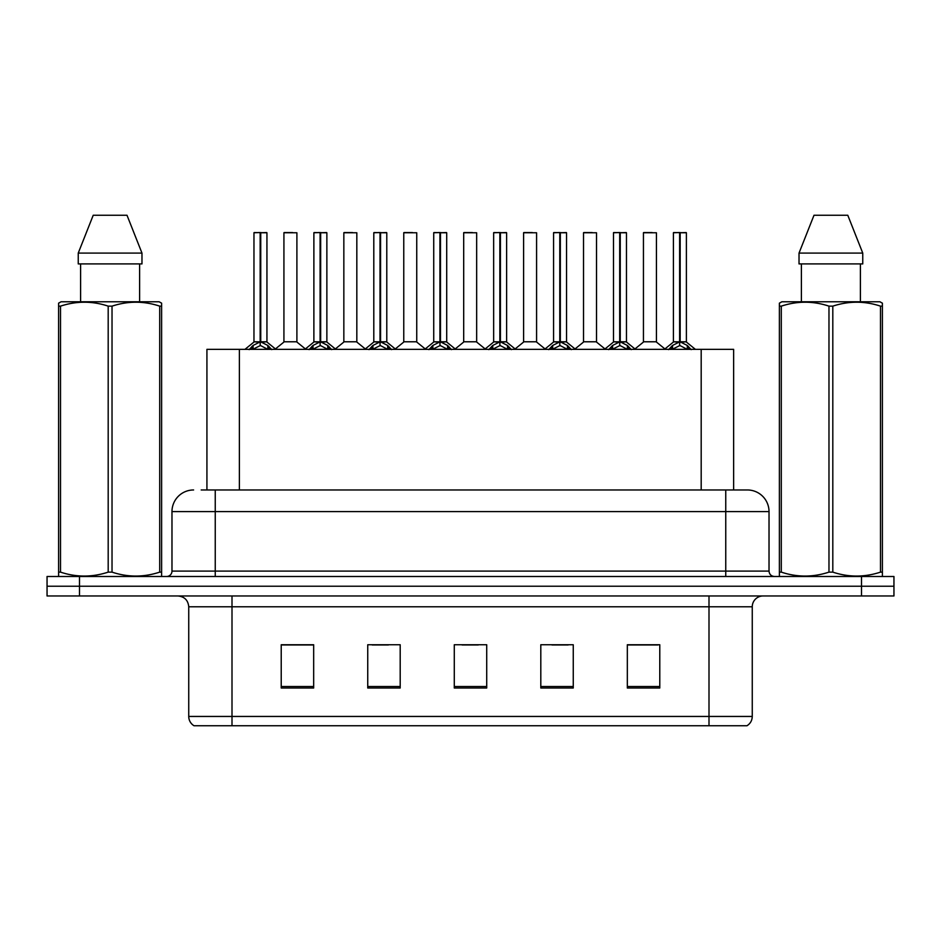 <?xml version="1.0" encoding="UTF-8"?>
<svg xmlns="http://www.w3.org/2000/svg" width="941" height="941" viewBox="0 0 941 941"><rect width="100%" height="100%" fill="white"/><g stroke="black" fill="none" stroke-linecap="round" stroke-linejoin="round"><path stroke-width="1.41" d="M206.926 489.967L206.926 349.358L733.639 349.358L733.639 489.967M752.259 716.454C752.13 720.488 750.365 723.594 746.966 725.758L708.996 725.758L708.996 716.454L752.259 716.454L752.259 606.78A10.821 10.821 0 0 1 763.08 595.971M708.996 725.758L194.034 725.758A10.821 10.821 0 0 1 188.741 716.454L188.741 606.78C188.106 600.217 184.495 596.606 177.92 595.971M79.503 576.492L893.95 576.492L893.95 586.231L47.05 586.231L47.05 595.971L79.503 595.971L79.503 586.231L47.05 586.231L47.05 576.492L79.503 576.492L79.503 586.231L893.95 586.231L893.95 595.971L79.503 595.971M659.782 688.012L659.782 644.75L627.329 644.75L627.329 688.012L659.782 688.012M573.257 688.012L573.257 644.75L540.804 644.75L540.804 688.012L573.257 688.012M313.671 688.012L313.671 644.75L281.218 644.75L281.218 688.012L313.671 688.012M400.196 688.012L400.196 644.75L367.743 644.75L367.743 688.012L400.196 688.012M486.72 688.012L486.72 644.75L454.28 644.75L454.28 688.012L486.72 688.012M689.318 725.758L251.682 725.758M627.329 644.961L658.053 644.961M641.833 644.961L628.094 644.961M372.177 644.961L388.41 644.961M312.259 644.961L298.52 644.961M282.3 644.961L313.671 644.961M551.944 644.961L568.164 644.961M462.066 644.961L478.287 644.961M201.68 489.967L739.814 489.967M201.186 489.967L215.242 489.967L215.242 511.598L171.98 511.598L171.98 571.093A5.411 5.411 0 0 1 166.569 576.492M193.611 489.967A21.631 21.631 0 0 0 171.98 511.598M747.389 489.967A21.631 21.631 0 0 1 769.02 511.598L725.758 511.598L725.758 489.967L747.06 489.967M769.02 511.598L769.02 571.093C769.35 574.375 771.149 576.174 774.431 576.492M249.142 349.617L253.082 345.453L260.163 341.877L260.163 345.653L260.363 340.713L260.739 341.877L267.82 345.453L271.761 349.617M253.964 232.768L260.175 232.545L253.964 232.768L253.964 341.783L260.163 341.877M266.938 232.768L260.739 232.768L260.739 341.783L266.938 341.783L266.938 232.768L254.176 232.545M260.739 232.768L266.726 232.545M260.163 232.768L260.163 341.783L260.363 232.545L258.293 232.545M260.728 232.545L260.739 341.877M260.163 341.795L253.964 341.783M260.739 341.795L266.938 341.783M267.82 349.382L260.739 345.653M260.163 345.653L254.129 348.64M296.897 232.768L283.923 232.768L283.923 341.783L296.897 341.783L296.897 232.768L283.923 232.768M292.58 232.545L284.135 232.545M292.051 341.795L290.698 341.783M290.134 341.783L283.923 341.783M309.071 349.617L313 345.453L320.093 341.877L320.093 345.653L320.281 340.713L320.658 341.877L327.739 345.453L331.679 349.617M313.882 232.768L320.105 232.545L313.882 232.768L313.882 341.783L320.093 341.877M326.868 232.768L320.658 232.768L320.658 341.783L326.868 341.783L326.868 232.768L314.094 232.545M320.658 232.768L326.645 232.545M320.093 232.768L320.093 341.783L320.281 232.545L318.211 232.545M320.646 232.545L320.658 341.877M320.093 341.795L313.882 341.783M320.658 341.795L326.856 341.783M327.739 349.382L320.658 345.653M320.093 345.653L314.047 348.64M368.99 349.617L372.918 345.453L380.011 341.877L380.011 345.653L380.199 340.713L380.576 341.877L387.668 345.453L391.597 349.617M373.8 232.768L380.023 232.545L373.8 232.768L373.8 341.783L380.011 341.877M386.786 232.768L380.576 232.768L380.576 341.783L386.786 341.783L386.786 232.768L374.024 232.545M380.576 232.768L386.563 232.545M380.011 232.768L380.011 341.783L380.199 232.545L378.129 232.545M380.564 232.545L380.576 341.877M380.011 341.795L373.812 341.783M380.576 341.795L386.775 341.783M387.668 349.382L380.576 345.653M380.011 345.653L373.965 348.64M428.908 349.617L432.848 345.453L439.929 341.877L439.929 345.653L440.117 340.713L440.494 341.877L447.587 345.453L451.515 349.617M433.73 232.768L439.941 232.545L433.73 232.768L433.73 341.783L439.929 341.877M446.704 232.768L440.494 232.768L440.494 341.783L446.704 341.783L446.704 232.768L433.942 232.545M440.494 232.768L446.493 232.545M439.929 232.768L439.929 341.783L440.117 232.545L438.047 232.545M440.494 232.545L440.494 341.877M439.929 341.795L433.73 341.783M440.494 341.795L446.704 341.783M447.587 349.382L440.494 345.653M439.929 345.653L433.883 348.64M488.826 349.617L492.766 345.453L499.847 341.877L499.847 345.653L500.047 340.713L500.424 341.877L507.505 345.453L511.445 349.617M493.649 232.768L499.859 232.545L493.649 232.768L493.649 341.783L499.847 341.877M506.623 232.768L500.424 232.768L500.424 341.783L506.623 341.783L506.623 232.768L493.86 232.545M500.424 232.768L506.411 232.545M499.847 232.768L499.847 341.783L500.047 232.545L497.977 232.545M500.412 232.545L500.424 341.877M499.847 341.795L493.649 341.783M500.424 341.795L506.623 341.783M507.505 349.382L500.424 345.653M499.847 345.653L493.813 348.64M356.827 232.768L343.841 232.768L343.841 341.783L356.827 341.783L356.827 232.768L343.841 232.768M352.499 232.545L344.065 232.545M351.969 341.795L350.617 341.783M350.052 341.783L343.853 341.795M416.745 232.768L403.76 232.768L403.76 341.783L416.745 341.783L416.745 232.768L403.76 232.768M412.417 232.545L403.983 232.545M411.887 341.795L410.535 341.783M409.97 341.783L403.771 341.783M476.664 232.768L463.69 232.768L463.69 341.783L476.664 341.783L476.664 232.768L463.69 232.768M472.335 232.545L463.901 232.545M471.817 341.795L470.453 341.783M469.888 341.783L463.69 341.783M160.946 576.492L161.617 576.104L161.617 572.128L159.711 572.128L159.711 306.143C143.879 300.908 127.988 300.908 112.026 306.143L108.191 306.143C92.371 300.908 76.468 300.908 60.506 306.143L58.601 306.143L58.601 303.167L61.106 301.767L58.601 303.167L58.601 573.481M112.026 306.143L112.026 572.128C127.847 577.362 143.75 577.362 159.711 572.128M112.026 572.128L108.191 572.128L108.191 306.143M60.506 306.143L60.506 572.128C76.339 577.362 92.23 577.362 108.191 572.128M60.506 572.128L58.601 572.128L58.601 576.104L59.271 576.492M161.617 317.987L161.617 303.167L159.111 301.767L161.617 303.167L161.617 306.143L159.711 306.143M159.111 301.767L61.106 301.767M80.608 263.915L80.608 301.767M139.609 301.767L139.609 263.915L139.609 301.767M127 215.242L141.973 253.094L141.973 263.915L78.244 263.915L78.244 253.094L93.218 215.242L78.244 253.094L141.973 253.094L127 215.242L93.218 215.242M161.617 573.481L161.617 306.143M881.729 576.492L882.399 576.104L882.399 572.128L880.494 572.128L880.494 306.143C864.661 300.908 848.77 300.908 832.809 306.143L828.974 306.143C813.153 300.908 797.25 300.908 781.289 306.143L779.383 306.143L779.383 303.167L781.889 301.767L779.383 303.167L779.383 573.481M832.809 306.143L832.809 572.128C848.629 577.362 864.532 577.362 880.494 572.128M832.809 572.128L828.974 572.128L828.974 306.143M781.289 306.143L781.289 572.128C797.121 577.362 813.012 577.362 828.974 572.128M781.289 572.128L779.383 572.128L779.383 576.104L780.054 576.492M882.399 317.987L882.399 303.167L879.894 301.767L882.399 303.167L882.399 306.143L880.494 306.143M879.894 301.767L781.889 301.767M801.391 263.915L801.391 301.767M860.392 301.767L860.392 263.915L860.392 301.767M847.782 215.242L862.756 253.094L862.756 263.915L799.027 263.915L799.027 253.094L814 215.242L799.027 253.094L862.756 253.094L847.782 215.242L814 215.242M882.399 573.481L882.399 306.143M548.756 349.617L552.685 345.453L559.777 341.877L559.777 345.653L559.966 340.713L560.342 341.877L567.423 345.453L571.363 349.617M553.567 232.768L559.789 232.545L553.567 232.768L553.567 341.783L559.777 341.877M566.553 232.768L560.342 232.768L560.342 341.783L566.553 341.783L566.553 232.768L553.779 232.545M560.342 232.768L566.329 232.545M559.777 232.768L559.777 341.783L559.966 232.545L557.895 232.545M560.33 232.545L560.342 341.877M559.777 341.795L553.567 341.783M560.342 341.795L566.541 341.783M567.423 349.382L560.342 345.653M559.777 345.653L553.731 348.64M608.674 349.617L612.603 345.453L619.696 341.877L619.696 345.653L619.884 340.713L620.26 341.877L627.353 345.453L631.282 349.617M613.485 232.768L619.707 232.545L613.485 232.768L613.485 341.783L619.696 341.877M626.471 232.768L620.26 232.768L620.26 341.783L626.471 341.783L626.471 232.768L613.708 232.545M620.26 232.768L626.247 232.545M619.696 232.768L619.696 341.783L619.884 232.545L617.814 232.545M620.248 232.545L620.26 341.877M619.696 341.795L613.497 341.783M620.26 341.795L626.471 341.783M627.353 349.382L620.26 345.653M619.696 345.653L613.65 348.64M668.592 349.617L672.533 345.453L679.614 341.877L679.614 345.653L679.802 340.713L680.178 341.877L687.271 345.453L691.2 349.617M673.415 232.768L679.625 232.545L673.415 232.768L673.415 341.783L679.614 341.877M686.389 232.768L680.178 232.768L680.178 341.783L686.389 341.783L686.389 232.768L673.627 232.545M680.178 232.768L686.177 232.545M679.614 232.768L679.614 341.783L679.802 232.545L677.732 232.545M680.178 232.545L680.178 341.877M679.614 341.795L673.415 341.783M680.178 341.795L686.389 341.783M687.271 349.382L680.178 345.653M679.614 345.653L673.58 348.64M536.582 232.768L523.608 232.768L523.608 341.783L536.582 341.783L536.582 232.768L523.608 232.768M532.265 232.545L523.819 232.545M531.736 341.795L530.383 341.783M529.818 341.783L523.608 341.783M596.512 232.768L583.526 232.768L583.526 341.783L596.512 341.783L596.512 232.768L583.526 232.768M592.183 232.545L583.749 232.545M591.654 341.795L590.301 341.783M589.736 341.783L583.526 341.783M656.43 232.768L643.444 232.768L643.444 341.783L656.43 341.783L656.43 232.768L643.444 232.768M652.101 232.545L643.668 232.545M651.572 341.795L650.219 341.783M649.655 341.783L643.456 341.783M239.379 489.967L239.379 349.358M701.186 489.967L701.186 349.358M708.996 595.971L708.996 606.78L188.741 606.78M752.259 606.78L708.996 606.78L708.996 716.454L232.004 716.454L232.004 725.758M188.741 716.454L232.004 716.454L232.004 595.971M861.497 595.971L861.497 576.492M486.72 686.507L454.28 686.507M400.196 686.507L367.743 686.507M313.671 686.507L281.218 686.507M573.257 686.507L540.804 686.507M659.782 686.507L627.329 686.507M215.242 576.492L215.242 571.093L769.02 571.093M171.98 571.093L215.242 571.093L215.242 511.598L725.758 511.598L725.758 576.492M259.457 342.218L253.964 341.795M266.938 341.795L261.445 342.218M267.82 345.453L267.82 349.358M268.961 346.441L268.961 349.358M251.941 346.441L251.941 349.358M253.082 345.453L253.082 349.358M290.416 341.783L283.923 341.795M319.375 342.218L313.882 341.795M326.856 341.795L321.363 342.218M327.739 345.453L327.739 349.358M328.88 346.441L328.88 349.358M311.859 346.441L311.859 349.358M313 345.453L313 349.358M379.294 342.218L373.812 341.795M386.775 341.795L381.293 342.218M387.668 345.453L387.668 349.358M388.798 346.441L388.798 349.358M371.789 346.441L371.789 349.358M372.918 345.453L372.918 349.358M439.224 342.218L433.73 341.795M446.704 341.795L441.211 342.218M447.587 345.453L447.587 349.358M448.728 346.441L448.728 349.358M431.707 346.441L431.707 349.358M432.848 345.453L432.848 349.358M499.142 342.218L493.649 341.795M506.623 341.795L501.13 342.218M507.505 345.453L507.505 349.358M508.646 346.441L508.646 349.358M491.625 346.441L491.625 349.358M492.766 345.453L492.766 349.358M350.334 341.783L343.841 341.783M410.252 341.783L403.771 341.795M470.171 341.783L463.69 341.795M559.06 342.218L553.567 341.795M566.541 341.795L561.048 342.218M567.423 345.453L567.423 349.358M568.564 346.441L568.564 349.358M551.544 346.441L551.544 349.358M552.685 345.453L552.685 349.358M618.978 342.218L613.497 341.795M626.471 341.795L620.978 342.218M627.353 345.453L627.353 349.358M628.482 346.441L628.482 349.358M611.474 346.441L611.474 349.358M612.603 345.453L612.603 349.358M678.908 342.218L673.415 341.795M686.389 341.795L680.896 342.218M687.271 345.453L687.271 349.358M688.412 346.441L688.412 349.358M671.392 346.441L671.392 349.358M672.533 345.453L672.533 349.358M530.101 341.783L523.608 341.795M590.019 341.783L583.526 341.795M649.937 341.783L643.456 341.795M253.764 342.218L244.942 349.358M267.138 342.218L275.96 349.358M283.723 342.218L275.431 348.935M297.097 342.218L305.39 348.935M313.682 342.218L304.86 349.358M327.056 342.218L335.878 349.358M373.612 342.218L364.79 349.358M386.986 342.218L395.796 349.358M433.53 342.218L424.709 349.358M446.904 342.218L455.726 349.358M493.449 342.218L484.627 349.358M506.823 342.218L515.644 349.358M343.641 342.218L335.349 348.935M357.015 342.218L365.308 348.935M403.571 342.218L395.279 348.935M416.945 342.218L425.238 348.935M463.49 342.218L455.197 348.935M476.864 342.218L485.156 348.935M553.367 342.218L544.545 349.358M566.741 342.218L575.563 349.358M613.297 342.218L604.475 349.358M626.671 342.218L635.481 349.358M673.215 342.218L664.393 349.358M686.589 342.218L695.411 349.358M523.408 342.218L515.115 348.935M536.782 342.218L545.074 348.935M583.326 342.218L575.033 348.935M596.7 342.218L604.992 348.935M643.256 342.218L634.963 348.935M656.63 342.218L664.922 348.935"/></g></svg>
